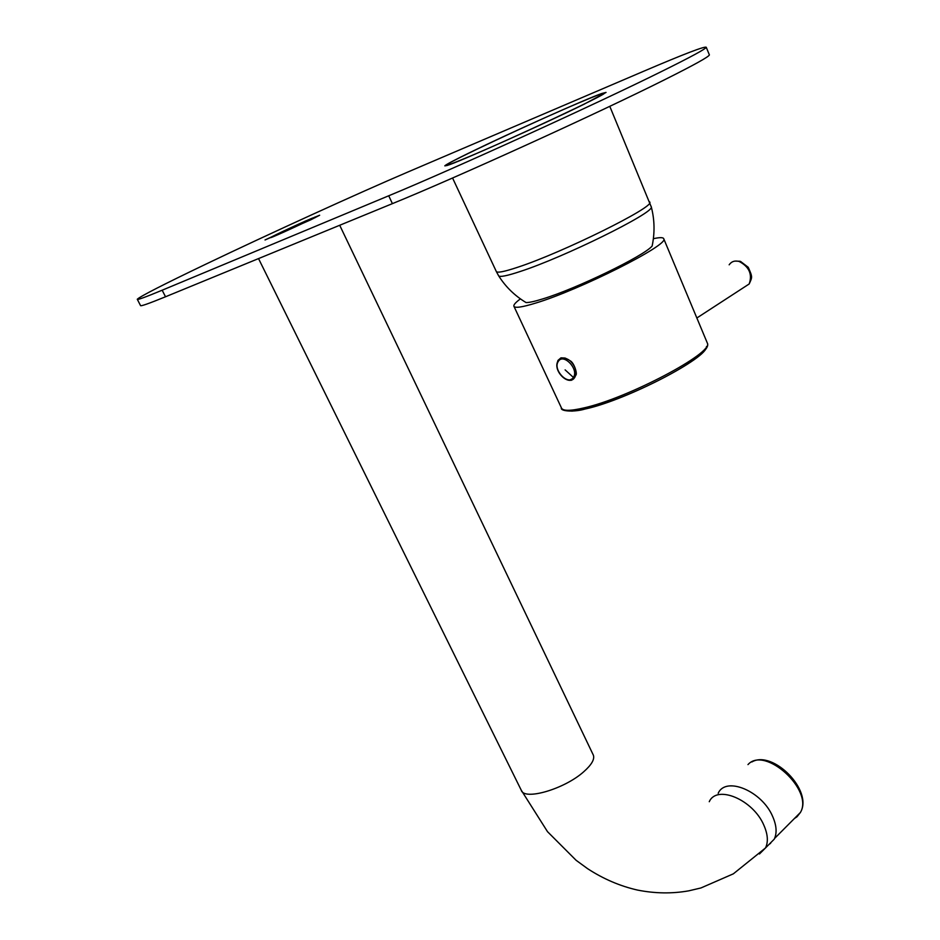 <?xml version="1.0" encoding="UTF-8"?>
<svg xmlns="http://www.w3.org/2000/svg" width="940" height="940" viewBox="0 0 940 940"><rect width="100%" height="100%" fill="white"/><g stroke="black" fill="none" stroke-linecap="round" stroke-linejoin="round"><path stroke-width="1.41" d="M557.432 362.206L557.972 360.396L560.98 357.846L565.081 358.046L568.03 359.421L562.261 357.893L558.231 360.455M520.408 298.873C515.79 302.292 513.604 304.701 513.839 306.111C514.556 308.355 521.853 307.345 535.73 303.068C579.639 289.931 669.045 244.882 663.793 238.889C663.428 237.315 659.962 237.244 653.382 238.701M569.44 380.218L574.728 377.492L571.332 380.312L567.466 379.936M558.09 360.702L557.408 362.335M568.03 359.421L570.063 360.748C574.093 362.44 577.771 374.379 575.715 375.283C576.502 370.043 574.622 365.202 570.063 360.748M574.728 377.492L575.715 375.283M467.474 157.321C511.76 138.862 607.569 93.918 604.314 93.225C604.079 92.567 595.831 95.68 579.557 102.589C533.885 121.871 445.454 163.36 446.524 165.088C446.477 165.781 453.468 163.184 467.474 157.321M652.83 242.45L652.137 246.045C643.877 256.009 576.244 288.791 542.944 298.85C534.743 301.411 529.103 302.645 526.048 302.562C514.721 295.724 505.591 286.806 498.647 275.82C499.974 277.265 507.212 275.808 520.361 271.437C563.612 257.431 653.147 213.286 651.35 207.129L651.126 206.26M523.756 301.141L526.048 302.562M162.162 290.213L388.725 195.779C452.634 169.353 595.396 104.34 661.819 71.358C690.865 56.976 705.682 48.95 706.257 47.27C704.836 46.048 684.144 53.968 644.194 71.029L407.972 171.973C358.375 193.147 268.629 234.095 205.731 264.222C163.278 284.562 140.46 296.241 137.263 299.249C136.864 300.283 145.16 297.275 162.162 290.213L165.522 296.77C148.485 303.738 140.142 306.64 140.495 305.5L137.358 299.425M304.807 221.311L319.659 215.237L310.987 219.713L265.033 239.97L304.83 221.358M447.017 165.511C457.757 162.55 543.297 124.362 583.952 104.281L606.053 92.425L601.8 93.483C584.598 99.523 510.079 132.928 470.435 152.292C454.208 160.2 445.666 164.723 444.808 165.863L447.017 165.511M709.277 54.638L709.383 54.908C708.877 56.764 694.155 64.942 665.203 79.454C599.003 112.73 456.405 177.613 392.403 203.639L165.522 296.77M270.661 237.655L270.473 237.655C269.827 237.233 310.764 218.315 313.76 217.657L314.031 217.633C314.971 217.927 272.929 237.338 270.661 237.655M306.663 220.947L277.688 234.33L306.663 220.947M768.991 844.461L770.659 843.262M718.184 793.289C725.786 775.982 762.082 791.034 772.704 816.59C776.616 825.579 777.121 833.11 774.243 839.173L768.274 845.178M707.08 342.465L707.362 343.135C714.106 355.426 629.095 398.995 585.244 408.971C575.245 412.131 559.911 411.603 561.38 407.807C562.602 411.109 570.145 411.132 584.046 407.878C628.049 398.137 713.977 352.664 707.362 343.135L663.793 238.889M585.361 408.982L571.861 411.156M573.377 377.41C568.242 386.164 552.52 369.585 558.254 361.501C563.295 352.559 579.275 369.349 573.377 377.41L565.128 369.878M586.019 408.829C627.227 399.723 708.067 357.705 706.41 346.649M729.158 264.81C731.508 261.438 734.88 260.333 739.24 261.496C749.204 266.784 752.517 274.28 749.192 283.962L743.375 287.746M649.646 201.841L649.81 202.206C654.639 206.988 562.625 252.543 518.128 267.113C504.063 271.813 496.767 273.211 496.226 271.319L452.563 178.001M498.564 275.69L496.367 271.637M314.994 216.987L315.299 217.61M388.725 195.779L392.403 203.639M794.406 818.505L796.979 816.789L800.375 812.513C814.005 790.27 765.113 745.655 748.111 764.455L747.97 764.596M709.265 801.714C716.797 784.407 753.175 799.658 763.903 825.308C767.851 834.332 768.391 841.876 765.524 847.939L759.461 853.978M593.105 754.632L593.387 755.22C594.75 759.344 591.542 764.831 583.775 771.716C564.494 789.118 523.85 800.904 521.218 790.141L547.503 831.665L576.103 860.288L587.547 868.642C603.374 878.959 620.024 886.091 637.473 890.062C654.945 893.541 672.041 893.799 688.75 890.838L700.934 887.959L733.341 873.836L765.524 847.939L774.243 839.173M561.38 407.807L514.027 306.499M574.117 378.338C567.971 385.717 553.355 371.112 557.561 361.841M734.974 261.097L739.921 261.261M740.556 261.438L748.216 267.277C752.952 277.653 752.07 277.265 749.192 283.962L696.857 317.99M609.778 106.326L651.35 207.129C654.628 219.866 654.886 232.838 652.137 246.045M706.257 47.27L709.383 54.908M751.894 761.952C772.551 749.638 813.664 790.575 800.375 812.513L774.595 838.421M258.535 258.594L521.218 790.141M339.704 225.271L593.387 755.22"/></g></svg>
